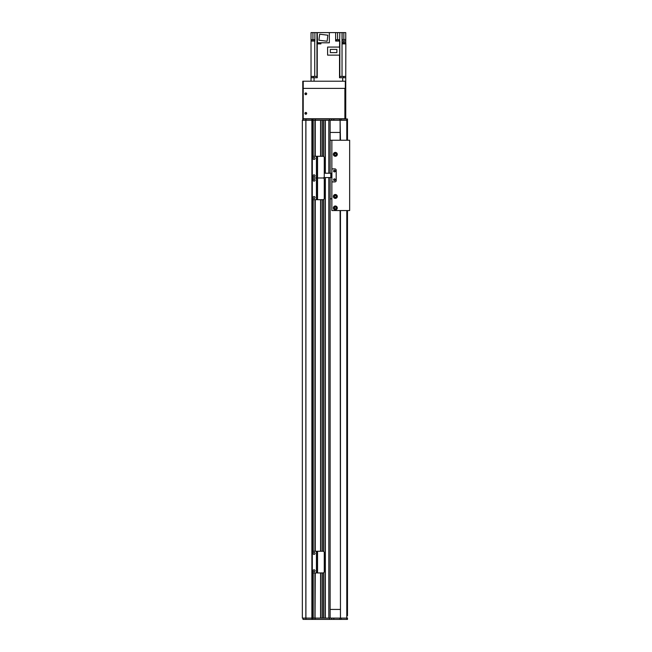 <?xml version="1.0" encoding="UTF-8"?>
<svg xmlns="http://www.w3.org/2000/svg" width="652" height="652" viewBox="0 0 652 652"><rect width="100%" height="100%" fill="white"/><g stroke="black" fill="none" stroke-linecap="round" stroke-linejoin="round"><path stroke-width="0.98" d="M328.82 177.564L328.82 618.096L325.348 618.096L325.348 177.564M323.612 572.774L323.612 618.096L322.308 618.096L322.308 572.945M320.572 572.945L320.572 618.096L302.349 618.096L302.349 120.27L311.892 120.27L311.876 618.096L312.87 618.096L312.87 572.701M312.87 156.529L312.87 120.27L311.892 120.27L311.892 118.974L312.87 118.974L313.09 120.27L311.892 120.27L311.892 619.4L303.001 619.4L303.001 618.096M320.572 156.284L320.572 120.27L313.09 120.27L312.87 118.974M323.612 156.464L323.612 120.27L322.308 120.27L322.308 156.284M328.82 173.22L328.82 120.27L325.348 120.27L325.348 173.22M313.09 618.096L313.09 572.831L312.87 619.4L313.09 618.096L315.038 618.096L315.038 572.945M313.09 551.364L313.09 199.569L313.09 551.364M313.09 120.27L313.09 156.407L313.09 120.27L315.258 120.27L315.258 118.974L315.038 156.284M315.038 551.25L315.038 199.691M320.702 618.096L320.702 572.945M320.702 551.25L320.702 199.691M320.702 156.284L320.702 120.27M322.178 618.096L322.178 572.945L322.178 618.096M322.178 551.25L322.178 199.691L322.178 551.25M322.178 156.284L322.178 120.27L322.178 156.284M323.742 618.096L323.742 572.684M323.742 551.51L323.742 199.43M323.742 178.249L323.742 177.727M323.742 156.545L323.742 120.27M325.218 618.096L325.218 177.564L325.218 618.096M325.218 173.22L325.218 120.27L325.218 173.22M330.124 618.096L330.124 177.564M330.124 173.22L330.124 120.27M330.124 609.416L340.108 609.416M340.108 132.429L330.124 132.429M315.258 572.945L315.038 619.4L315.258 618.096L347.483 618.096L347.483 619.4L315.258 619.4M328.095 619.4L328.681 619.4M315.038 619.4L313.09 619.4M312.87 619.4L311.892 619.4M305.967 618.096L305.967 619.4M331.64 618.096L331.64 619.4M331.901 168.884L334.9 168.884A1.304 1.304 0 0 1 336.196 170.188L336.196 180.604A1.304 1.304 0 0 1 334.9 181.908L331.901 181.908L331.901 168.884L334.9 168.884A1.304 1.304 0 0 1 336.196 170.188L336.196 180.604A1.304 1.304 0 0 1 334.9 181.908L331.901 181.908M333.596 171.052A0.872 0.872 0 0 1 334.9 170.302A0.872 0.872 0 0 1 334.9 171.802A0.872 0.872 0 0 1 333.596 171.052M333.596 179.732A0.872 0.872 0 0 1 334.9 178.982A0.872 0.872 0 0 1 334.9 180.482A0.872 0.872 0 0 1 333.596 179.732M330.124 140.237L331.86 140.237L331.86 173.22L324.264 173.22M323.922 177.564L331.86 177.564L331.86 210.547L349.651 210.547L349.651 140.237L331.86 140.237M331.689 173.22L331.689 177.564L331.689 173.22M313.628 199.691A1.304 1.304 0 0 1 312.324 198.387L312.324 179.292A1.304 1.304 0 0 1 313.628 177.988A1.304 1.304 0 0 1 312.324 176.684L312.324 157.588A1.304 1.304 0 0 1 313.628 156.284L316.448 156.284L316.448 177.988L313.628 177.988L316.448 177.988L316.448 199.691L313.628 199.691M317.54 156.284L317.54 177.988L322.96 177.988L316.668 177.988L316.668 156.284L322.96 156.284A1.304 1.304 0 0 1 324.264 157.588L324.264 176.684A1.304 1.304 0 0 1 322.96 177.988A1.304 1.304 0 0 1 324.264 179.292L324.264 198.387A1.304 1.304 0 0 1 322.96 199.691L316.448 199.691M314.068 196.545A0.978 0.978 0 0 1 314.908 198.004A0.978 0.978 0 0 1 313.221 198.004A0.978 0.978 0 0 1 314.068 196.545M314.068 179.178A0.978 0.978 0 0 1 314.908 180.645A0.978 0.978 0 0 1 313.221 180.645A0.978 0.978 0 0 1 314.068 179.178M317.54 199.691L317.54 177.988L316.668 177.988L316.668 199.691M347.483 615.724L347.483 210.547L347.483 615.724M346.791 140.237L346.791 120.27L347.483 120.27L347.483 140.237L347.483 120.27L315.258 120.27L315.258 156.284M340.108 140.237L340.108 120.27L340.458 140.237M340.458 210.547L340.458 618.096L340.108 210.547M347.483 618.096L346.791 618.096L346.791 210.547M328.681 118.974L347.483 118.974L347.483 120.27L347.483 118.974M315.258 118.974L328.095 118.974M313.09 118.974L315.038 118.974M303.001 120.27L303.001 118.974L311.892 118.974M305.967 120.27L305.967 118.974M331.64 120.27L331.64 118.974M333.376 207.947A1.956 1.956 0 0 1 336.31 206.252A1.956 1.956 0 0 1 336.31 209.634A1.956 1.956 0 0 1 333.376 207.947M334.264 207.947A1.068 1.068 0 0 0 335.861 208.868A1.068 1.068 0 0 0 335.861 207.018A1.068 1.068 0 0 0 334.264 207.947M333.376 196.448A1.956 1.956 0 0 1 336.31 194.752A1.956 1.956 0 0 1 336.31 198.135A1.956 1.956 0 0 1 333.376 196.448M334.264 196.448A1.068 1.068 0 0 0 335.861 197.369A1.068 1.068 0 0 0 335.861 195.518A1.068 1.068 0 0 0 334.264 196.448M333.376 154.345A1.956 1.956 0 0 1 336.31 152.649A1.956 1.956 0 0 1 336.31 156.032A1.956 1.956 0 0 1 333.376 154.345M334.264 154.345A1.068 1.068 0 0 0 335.861 155.266A1.068 1.068 0 0 0 335.861 153.416A1.068 1.068 0 0 0 334.264 154.345M335.169 171.052A0.701 0.701 0 0 0 334.109 170.441A0.701 0.701 0 0 0 334.109 171.663A0.701 0.701 0 0 0 335.169 171.052M335.169 179.732A0.701 0.701 0 0 0 334.109 179.121A0.701 0.701 0 0 0 334.109 180.343A0.701 0.701 0 0 0 335.169 179.732M336.196 154.573L336.196 154.116M334.435 154.345L334.435 154.345A0.896 0.896 0 0 1 335.78 153.57A0.896 0.896 0 0 1 335.78 155.119A0.896 0.896 0 0 1 334.435 154.345M336.196 196.668L336.196 196.219M334.435 196.448L334.435 196.448A0.896 0.896 0 0 1 335.78 195.665A0.896 0.896 0 0 1 335.78 197.222A0.896 0.896 0 0 1 334.435 196.448M334.435 207.947A0.896 0.896 0 0 1 335.78 207.165A0.896 0.896 0 0 1 335.78 208.721A0.896 0.896 0 0 1 334.435 207.947M330.124 198.827L331.86 198.827M305.821 92.926A0.872 0.872 0 0 1 306.57 94.23A0.872 0.872 0 0 1 305.063 94.23A0.872 0.872 0 0 1 305.821 92.926M305.821 112.462A0.872 0.872 0 0 1 306.57 113.766A0.872 0.872 0 0 1 305.063 113.766A0.872 0.872 0 0 1 305.821 112.462M344.884 118.754L303.645 118.754A0.432 0.432 0 0 1 303.213 118.322L303.213 88.802A0.432 0.432 0 0 1 303.645 88.37L344.884 88.37L344.884 118.754L345.747 118.754L345.747 88.37L345.747 118.754M344.443 118.754L324.484 118.974M317.068 76.439L317.068 77.735M311.028 81.207L311.028 77.735L317.255 77.735L317.255 76.439L311.028 76.439L311.028 32.6L314.892 32.6L314.892 41.06L311.028 41.06M342.031 76.439L345.747 76.439L345.747 81.207L345.315 81.207L345.315 88.37L345.747 88.37L345.747 77.735L339.521 77.735L339.521 76.439L342.031 76.439L342.031 32.6L339.831 32.6L339.529 47.074M339.529 76.439L339.529 55.127M313.253 77.735L313.253 76.439M317.247 76.439L317.247 43.888L320.923 43.888L320.923 42.796M337.589 39.674L337.589 32.6L335.633 32.6L335.633 41.06L339.529 41.06M335.633 32.6L329.341 32.6L329.341 42.796L317.451 42.796L317.247 32.6L317.451 40.848M320.613 43.888L320.613 43.448L317.312 43.448L317.312 43.888M317.247 43.888L317.247 40.848M317.451 42.323L317.442 43.448M317.247 32.6L314.892 32.6M311.028 77.735L311.028 76.439M310.931 43.888L311.028 43.448M342.544 43.888L342.544 43.448L345.845 43.448L345.747 76.439M345.747 43.888L342.088 43.888L342.104 40.848L345.747 40.848L345.747 32.6L342.031 32.6M345.747 40.848L345.747 43.448M345.715 43.448L345.715 42.323L342.675 42.323L342.675 43.448M345.747 39.544L342.104 39.544L342.104 32.6M317.451 32.6L329.341 32.6M337.589 32.6L339.831 32.6M320.482 43.016L320.923 43.016M342.104 43.016L342.675 43.016M317.442 43.016L316.962 43.016M319.676 34.206L327.858 35.208L327.117 41.239L318.934 40.237L319.676 34.206M314.256 41.06L311.648 40.848L314.231 40.848M311.762 40.546L311.762 39.674L314.15 39.674L314.15 40.546M338.893 41.06L336.285 41.06M336.31 40.848L338.869 40.848M336.391 40.546L336.391 39.674L338.779 39.674L338.779 40.546M327.606 55.127L339.676 55.127L339.676 47.074L327.606 47.074L327.606 55.127M330.32 49.389L336.872 49.389L336.872 52.616L330.32 52.616L330.32 49.389M339.708 76.439L339.708 77.735M343.522 76.439L343.522 77.735M303.213 118.974L303.213 81.207L302.781 81.207L302.781 88.37L345.315 88.37M303.213 81.207L345.315 81.207M305.821 93.097A0.701 0.701 0 0 1 306.424 94.149A0.701 0.701 0 0 1 305.209 94.149A0.701 0.701 0 0 1 305.821 93.097M305.821 112.625A0.701 0.701 0 0 1 306.424 113.676A0.701 0.701 0 0 1 305.209 113.676A0.701 0.701 0 0 1 305.821 112.625M302.781 88.37L302.781 120.27M314.068 174.842A0.978 0.978 0 0 1 314.908 176.309A0.978 0.978 0 0 1 313.221 176.309A0.978 0.978 0 0 1 314.068 174.842M314.068 157.482A0.978 0.978 0 0 1 314.908 158.941A0.978 0.978 0 0 1 313.221 158.941A0.978 0.978 0 0 1 314.068 157.482M313.628 572.945A1.304 1.304 0 0 1 312.324 571.649L312.324 552.546A1.304 1.304 0 0 1 313.628 551.25L316.448 551.25L316.448 572.945L313.628 572.945M316.668 572.945L316.668 551.25L322.96 551.25A1.304 1.304 0 0 1 324.264 552.546L324.264 571.649A1.304 1.304 0 0 1 322.96 572.945L316.448 572.945M314.068 569.799A0.978 0.978 0 0 1 314.908 571.266A0.978 0.978 0 0 1 313.221 571.266A0.978 0.978 0 0 1 314.068 569.799M314.068 552.44A0.978 0.978 0 0 1 314.908 553.907A0.978 0.978 0 0 1 313.221 553.907A0.978 0.978 0 0 1 314.068 552.44M305.91 618.096L305.91 120.27M305.845 618.096L305.845 120.27M312.87 551.494L312.87 199.447M312.87 178.232L312.87 177.743M313.213 618.096L313.213 572.88M313.213 571.266L313.213 570.296M313.213 553.898L313.213 552.937M313.213 551.315L313.213 199.618M313.213 198.004L313.213 197.034M313.213 180.645L313.213 179.675M313.213 176.301L313.213 175.331M313.213 158.941L313.213 157.971M313.213 156.35L313.213 120.27M314.916 618.096L314.916 572.945M314.916 571.266L314.916 570.296M314.916 553.898L314.916 552.937M314.916 551.25L314.916 199.691M314.916 198.004L314.916 197.034M314.916 180.645L314.916 179.675M314.916 176.301L314.916 175.331M314.916 158.941L314.916 157.971M314.916 156.284L314.916 120.27M315.258 551.25L315.258 199.691M320.572 551.25L320.572 199.691M322.308 551.25L322.308 199.691M323.612 551.421L323.612 199.512M329.472 619.4L329.472 618.096M346.856 618.096L346.856 619.4M341.086 618.096L341.086 619.4M339.765 618.096L339.765 619.4M333.816 618.096L333.816 619.4M330.817 173.22L330.817 177.564M329.472 120.27L329.472 118.974M333.816 120.27L333.816 118.974M339.765 120.27L339.765 118.974M341.086 120.27L341.086 118.974M346.856 120.27L346.856 118.974M314.068 77.735L314.068 81.207M342.707 81.207L342.707 77.735M316.962 32.6L316.962 76.439M314.737 41.06L314.737 76.439M339.814 41.06L339.814 76.439M343.84 32.6L343.84 39.544M343.84 42.323L343.84 40.848M312.936 39.674L312.936 32.6M317.54 551.25L317.54 572.945M320.482 43.448L320.482 42.796"/></g></svg>

